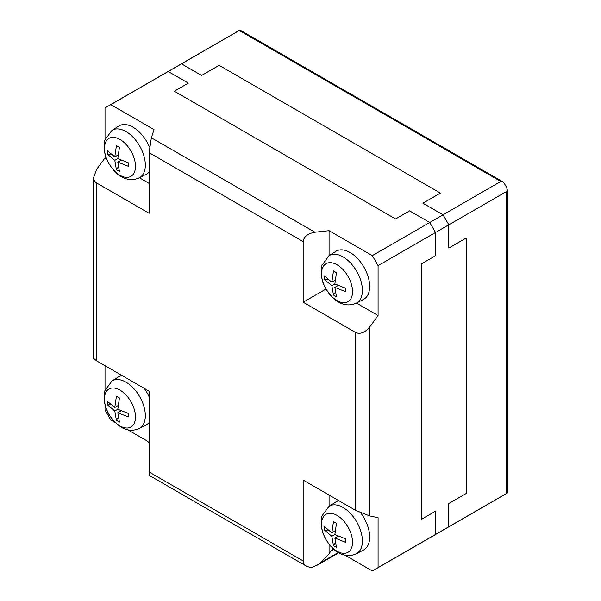 <?xml version="1.0" encoding="UTF-8"?>
<svg xmlns="http://www.w3.org/2000/svg" width="601" height="601" viewBox="0 0 601 601"><rect width="100%" height="100%" fill="white"/><g stroke="black" fill="none" stroke-linecap="round" stroke-linejoin="round"><path stroke-width="0.9" d="M117.804 412.729L119.426 422.097L116.414 420.354L114.791 410.986L117.804 409.251L128.351 413.465L128.351 416.944L117.804 412.729L121.094 410.829M118.081 405.607L114.791 407.508L116.414 396.269L119.426 398.005L117.804 409.251M110.915 404.698L107.489 404.901L107.489 401.423L114.791 407.508M114.791 410.986L107.489 404.901M116.414 420.354L118.299 417.492M334.855 538.038L336.477 547.406L333.465 545.67L331.842 536.302L334.855 534.559L345.402 538.781L345.402 542.252L334.855 538.038L338.145 536.137M335.133 530.923L331.842 532.824L333.465 521.585L336.477 523.321L334.855 534.559M327.966 530.014L324.54 530.21L324.54 526.739L331.842 532.824M331.842 536.302L324.54 530.21M333.465 545.67L335.35 542.801M117.804 162.097L119.426 171.465L116.414 169.722L114.791 160.354L117.804 158.619L128.351 162.833L128.351 166.312L117.804 162.097L121.094 160.197M118.081 154.983L114.791 156.876L116.414 145.637L119.426 147.38L117.804 158.619M110.915 154.074L107.489 154.269L107.489 150.791L114.791 156.876M114.791 160.354L107.489 154.269M116.414 169.722L118.299 166.86M334.855 287.406L336.477 296.774L333.465 295.038L331.842 285.67L334.855 283.935L345.402 288.149L345.402 291.62L334.855 287.406L338.145 285.505M335.133 280.291L331.842 282.192L333.465 270.953L336.477 272.689L334.855 283.935M327.966 279.382L324.54 279.578L324.54 276.107L331.842 282.192M331.842 285.67L324.54 279.578M333.465 295.038L335.35 292.169M144.202 388.321A27.729 16.009 60 0 1 149.123 396.848M149.123 422.668A27.729 16.009 60 0 1 146.539 424.667L139.319 428.43A27.376 15.806 -120 0 0 143.947 406.614A27.376 15.806 -120 0 0 125.977 382.176A27.376 15.806 -120 0 0 111.951 381.026L118.825 376.654A27.729 16.009 60 0 1 121.845 375.415M360.705 512.893A27.729 16.009 60 0 1 363.59 549.975L356.37 553.746A27.376 15.806 -120 0 0 360.998 531.923A27.376 15.806 -120 0 0 343.028 507.492A27.376 15.806 -120 0 0 329.002 506.342L335.876 501.97A27.729 16.009 60 0 1 338.896 500.723M111.951 130.394L104.882 140.01L104.176 143.278L104.334 151.204L105.844 157.116L108.856 163.675L113.266 169.888L117.661 174.132L121.267 176.611C124.625 178.692 131.469 181.442 139.319 177.798A27.376 15.806 -120 0 0 143.947 155.982A27.376 15.806 -120 0 0 125.977 131.551A27.376 15.806 -120 0 0 111.951 130.394L118.825 126.022A27.729 16.009 60 0 1 133.024 127.194A27.729 16.009 60 0 1 149.499 147.072M149.123 172.036A27.729 16.009 60 0 1 146.539 174.035L139.319 177.798M350.075 252.51A27.729 16.009 60 0 1 368.278 277.249A27.729 16.009 60 0 1 363.59 299.343L356.37 303.114A27.376 15.806 -120 0 0 360.998 281.291A27.376 15.806 -120 0 0 343.028 256.86A27.376 15.806 -120 0 0 329.002 255.71L335.876 251.338A27.729 16.009 60 0 1 350.075 252.51M344.936 555.151L372.304 570.95A267.347 154.352 -120 0 0 375.219 569.335A267.347 154.352 -120 0 0 378.082 567.614L378.082 517.694L369.683 515.928L355.672 510.414L355.672 332.548C360.345 334.419 365.01 332.586 369.683 327.034L378.082 315.57L378.082 265.65A267.347 154.352 -120 0 0 372.304 255.643L329.07 230.679L314.939 232.219C307.802 233.488 303.873 236.614 303.159 241.594L149.123 152.662L149.123 213.295L96.611 182.982L96.611 360.848L93.711 358.421L93.711 177.325C93.756 179.939 94.725 181.825 96.611 182.982M355.672 510.414L303.159 480.094L303.159 560.943L149.123 472.01L149.123 391.168L96.611 360.848M355.672 332.548L303.159 302.228L303.159 241.594M149.123 472.01L149.777 475.737L306.615 566.285C304.361 564.94 303.212 563.16 303.159 560.943M329.07 544.318L329.07 553.942L320.566 562.709L317.381 565.113L310.98 567.705L306.615 566.285M329.07 495.051L329.07 506.297M105.017 365.701L105.017 390.222M105.017 405.044L105.017 409.965A267.347 154.352 -120 0 0 110.794 419.971L115.054 422.428M127.885 429.835L146.231 440.428A9.901 5.717 -120 0 1 149.123 442.824M105.017 154.412L105.017 157.92L96.611 169.384L93.711 177.325M105.017 157.92L106.46 158.754M139.387 177.761L149.123 183.38M356.438 303.077L378.082 315.57M325.952 289.073L303.159 302.228M334.073 549.547A9.901 5.717 -120 0 0 331.917 549.998A9.901 5.717 -120 0 0 330.625 551.312L329.07 553.942M149.123 152.662L151.354 137.779L154.029 129.621L110.794 104.657A267.347 154.352 -120 0 0 107.872 106.272A267.347 154.352 -120 0 0 105.017 107.992L105.017 139.59M329.07 230.679L329.07 255.665M110.794 104.657L168.205 71.511L188.338 83.133L174.335 91.217L188.338 83.133M107.872 106.272L165.29 73.127A267.347 154.352 60 0 1 168.205 71.511L181.51 63.834L201.635 75.456L219.14 65.351L440.39 193.086L422.894 203.198L443.02 214.812A267.347 154.352 60 0 1 448.797 224.819L448.797 248.063L466.301 237.958L466.301 493.436L448.797 503.54L448.797 526.784A267.347 154.352 60 0 1 445.934 528.504A267.347 154.352 -120 0 0 448.797 526.784L378.082 567.614M435.492 511.226L421.489 519.302L435.492 511.226L435.492 534.469A267.347 154.352 60 0 1 432.637 536.19L375.219 569.335M421.489 519.309L421.489 263.824L435.492 255.741L435.492 232.497L506.56 191.471L507.289 189.841L506.56 187.362A267.347 154.352 60 0 0 504.337 183.515L502.556 181.645L500.783 181.464L429.715 222.498A267.347 154.352 60 0 1 435.492 232.497L378.082 265.65M174.335 91.217L395.586 218.959L409.589 210.868L429.715 222.49L372.304 255.643M166.101 72.661L178.595 65.449A267.347 154.352 60 0 1 181.51 63.834A267.347 154.352 -120 0 0 178.595 65.441A267.347 154.352 -120 0 0 177.783 65.915M466.301 237.958L466.301 493.436L448.797 503.54L448.797 526.784L506.56 493.436C507.522 492.903 507.522 492.918 506.56 493.496A267.347 154.352 60 0 1 505.456 494.15L445.942 528.512A267.347 154.352 -120 0 1 445.123 528.978M448.797 248.063L448.797 224.819A267.347 154.352 -120 0 0 443.02 214.812L422.894 203.191M500.783 181.464L239.273 30.478C240.22 29.922 240.197 29.907 239.221 30.448C240.197 29.907 240.22 29.922 239.273 30.478L181.51 63.834L201.635 75.448L219.14 65.344L440.398 193.086M178.595 65.441L238.109 31.087A267.347 154.352 60 0 1 239.221 30.448M506.56 493.496C507.522 492.918 507.522 492.903 506.56 493.436L506.56 191.471M119.967 425.914A21.936 12.666 -120 0 0 135.48 416.959A21.936 12.666 -120 0 0 119.967 390.087A21.936 12.666 -120 0 0 104.454 399.041A21.936 12.666 -120 0 0 119.967 425.914M337.018 551.23A21.936 12.666 -120 0 0 352.532 542.267A21.936 12.666 -120 0 0 337.018 515.403A21.936 12.666 -120 0 0 321.505 524.357A21.936 12.666 -120 0 0 337.018 551.23M119.967 175.282A21.936 12.666 -120 0 0 135.48 166.327A21.936 12.666 -120 0 0 119.967 139.455A21.936 12.666 -120 0 0 104.454 148.417A21.936 12.666 -120 0 0 119.967 175.282M337.018 300.598A21.936 12.666 -120 0 0 352.532 291.643A21.936 12.666 -120 0 0 337.018 264.771A21.936 12.666 -120 0 0 321.505 273.725A21.936 12.666 -120 0 0 337.018 300.598M369.683 515.928L369.683 327.034M314.939 232.219L151.354 137.779M338.235 552.507L320.566 562.709M333.698 549.539L330.625 551.312M111.951 381.026L104.882 390.642L104.176 393.91L104.334 401.836L105.844 407.748L108.856 414.307L113.266 420.52L117.661 424.764L121.267 427.243C124.625 429.324 131.469 432.074 139.319 428.43M329.002 506.342L321.933 515.951L321.227 519.219L321.385 527.152L322.895 533.057L325.907 539.623L330.317 545.836L334.712 550.08L338.318 552.552C341.676 554.64 348.52 557.382 356.37 553.746M329.002 255.71L321.933 265.326L321.227 268.587L321.385 276.52L322.895 282.425L325.907 288.991L330.317 295.204L334.712 299.448L338.318 301.92C341.676 304.008 348.52 306.75 356.37 303.114M338.731 552.785L317.381 565.113M433.449 535.716L445.934 528.504M507.289 493.045L507.289 189.841M502.556 181.645L239.979 30.05"/></g></svg>
